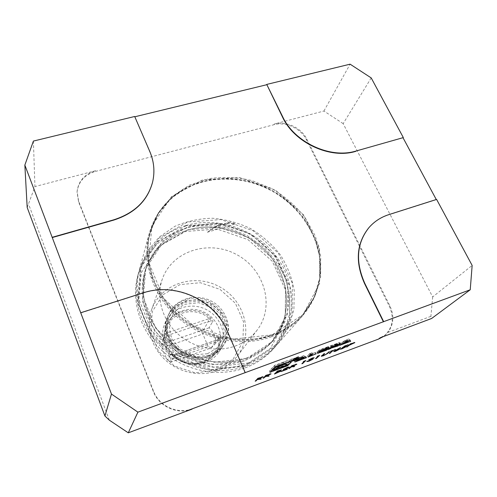<?xml version="1.0" encoding="UTF-8"?>
<svg xmlns="http://www.w3.org/2000/svg" width="497" height="497" viewBox="0 0 497 497"><rect width="100%" height="100%" fill="white"/><g stroke="black" fill="none" stroke-linecap="round" stroke-linejoin="round"><path stroke-width="0.37" stroke-dasharray="2.48 1.86" d="M192.37 408.758C177.82 414.622 159.077 406.186 153.585 391.263L78.638 201.223L77.091 191.488C78.42 180.995 84.614 174.068 95.672 170.695L95.598 171.384L273.946 124.716C285.756 121.386 301.064 128.512 306.432 139.806L389.313 306.245C394.475 318.086 392.804 327.939 384.305 335.817L383.156 336.674M188.63 410.162C174.652 413.759 158.481 405.254 153.399 391.63L78.588 201.875L77.047 192.153C78.371 181.678 84.558 174.758 95.598 171.384M209.846 355.386C185.878 365.208 157.704 337.128 168.508 314.676C174.919 298.908 195.893 292.596 211.542 301.213C227.353 309.538 233.621 330.524 223.985 344.558C220.519 349.596 215.804 353.205 209.846 355.386M216.12 370.29L195.079 372.831L174.41 366.028L158.487 351.28L150.634 331.754L152.299 311.576L162.886 294.808L180.051 284.607L200.378 282.731L220.034 289.378L235.398 303.269L243.573 321.888L242.865 341.781L233.155 359.107L216.12 370.29M217.046 370.855C225.358 367.761 232.111 362.841 237.317 356.088C254.203 334.195 244.673 299.964 219.363 286.694C194.358 272.865 160.531 283.744 151.542 309.892C145.751 326.367 150.92 346.484 164.818 359.524C178.709 372.564 199.931 377.086 217.046 370.855M234.919 346.161C244.039 342.843 251.42 337.519 257.067 330.188C275.375 306.425 264.51 269.206 236.653 254.594C209.125 239.374 172.068 250.786 162.302 279.146C156.008 297.02 161.823 319.031 177.249 333.394C192.668 347.763 216.133 352.864 234.919 346.161M243.617 366.295L209.976 370.352L176.628 359.362L150.951 335.618L138.433 304.456L141.291 272.71L158.257 246.816L185.381 231.478L217.245 229.067L248.015 239.66L272.275 261.26L285.589 290.149L285.141 321.205L270.387 348.509L243.617 366.295M185.934 225.508C217.841 216.127 255.588 229.142 276.096 256.154C296.69 283.073 297.343 321.602 275.35 346.608C267.678 355.256 258.148 361.698 246.767 365.941C220.208 375.701 186.754 369.246 163.998 349.466C141.235 329.679 131.45 298.815 138.533 272.915C146.012 248.954 161.811 233.149 185.934 225.508M245.158 367.873C256.452 363.655 265.914 357.25 273.536 348.664L283.843 332.965L289.304 315.148C290.49 302.623 289.105 290.26 285.154 278.065C279.823 266.317 272.462 255.843 263.062 246.642L246.972 235.435L228.763 228.166C215.909 225.383 203.111 224.998 190.37 227.011C178.013 230.422 166.93 236.069 157.12 243.952L145.248 258.31L137.812 275.555C130.779 301.294 140.483 331.928 163.053 351.559C185.617 371.178 218.798 377.571 245.158 367.873M186.189 225.706L158.083 241.517L140.477 268.281L137.495 301.157L150.485 333.475L177.156 358.132L211.784 369.544L246.686 365.345L274.412 346.906L289.633 318.627L290.024 286.483L276.183 256.607L251.047 234.261L219.183 223.271L186.189 225.706M248.736 362.885L213.493 367.097L178.504 355.554L151.548 330.654L138.415 298.038L141.409 264.876L159.17 237.908L187.537 222.004L220.836 219.587L252.998 230.689L278.395 253.24L292.398 283.371L292.043 315.775L276.711 344.291L248.736 362.885M249.053 363.201C260.552 358.921 270.175 352.423 277.922 343.694L288.378 327.747L293.895 309.65L294.249 290.652C292 277.922 287.353 265.957 280.296 254.762C272.045 244.313 262.161 235.603 250.643 228.62C238.479 222.849 225.762 219.388 212.505 218.245C199.266 218.518 186.717 221.215 174.857 226.34L159.189 237.094L147.112 251.656L139.545 269.163C132.401 295.305 142.316 326.486 165.346 346.496C188.375 366.494 222.215 373.042 249.053 363.201M270.971 336.929C283.601 332.331 294.118 325.299 302.518 315.831C314.763 301.462 320.702 284.905 320.323 266.162C319.403 235.671 299.61 206.019 271.113 190.618C242.573 175.298 206.926 175.087 180.958 191.096C165.097 201.099 154.542 215.164 149.28 233.298C141.521 261.639 152.635 295.833 178.293 317.962C203.938 340.078 241.486 347.509 270.971 336.929M272.269 334.798L233.062 339.165L193.905 326.107L163.612 298.362L148.746 262.317L151.889 225.967L171.471 196.706L202.807 179.746L239.622 177.553L275.282 190.04L303.611 214.884L319.528 247.91L319.646 283.371L303.095 314.545L272.269 334.798M185.511 299.79C177.317 302.623 171.508 307.923 168.079 315.707C157.307 338.084 185.381 366.072 209.268 356.274C215.207 354.1 219.904 350.503 223.358 345.477C239.846 323.249 211.66 289.832 185.511 299.79M203.633 361.773C181.945 370.7 156.623 345.229 166.557 324.901C172.434 310.737 191.27 305.046 205.311 312.781C219.5 320.254 225.116 339.116 216.518 351.808C213.375 356.448 209.075 359.766 203.633 361.773M203.056 362.667C208.485 360.673 212.766 357.362 215.903 352.733C218.407 348.925 219.798 344.738 220.078 340.172C220.121 337.743 219.86 336.724 219.295 337.109L218.848 340.37C218.736 360.952 189.835 371.514 174.074 356.038L171.54 354.616L170.148 355.032L170.546 354.119L173.528 356.461C182.467 363.941 192.308 366.009 203.056 362.667M212.343 322.143C213.48 321.739 212.89 320.335 210.573 317.925C197.11 305.071 172.596 309.227 166.128 325.926L164.227 333.624L163.544 338.78L165.128 334.077C166.104 313.365 194.526 304.158 209.709 318.962L212.343 322.143L209.082 327.759C213.561 331.313 215.76 336.494 215.686 343.284L219.102 337.954M170.148 355.032L167.657 360.12C164.19 354.417 162.041 349.099 161.208 344.172L163.544 338.78M220.078 340.172L175.646 356.051L174.981 354.529L171.111 362.077L211.393 347.838L208.168 346.602L170.956 359.66L165.718 346.738L202.832 333.947L203.602 329.822L163.6 343.545L165.718 346.738M208.168 346.602L202.832 333.947M217.736 341.315L216.232 340.141L211.262 347.943M210.573 317.925L209.709 318.962L208.193 318.931L208.268 321.578L203.602 329.822M208.193 318.931L166.296 333.133L167.122 335.568L163.6 343.545M208.367 357.66C184.604 367.42 156.698 339.581 167.414 317.303C173.782 301.648 194.582 295.373 210.088 303.915C225.756 312.166 231.956 332.984 222.389 346.912C218.953 351.913 214.275 355.492 208.367 357.66M205.112 362.667C181.803 372.278 154.492 344.993 165.023 323.087C171.279 307.693 191.687 301.486 206.889 309.861C222.24 317.943 228.285 338.401 218.879 352.1C215.499 357.008 210.908 360.536 205.112 362.667M209.082 327.759L203.789 329.853M161.208 344.172L163.432 343.694M163.786 338.805L164.134 337.991L167.122 335.568L208.268 321.578L212.138 321.64M167.657 360.12L171.111 362.077M215.686 343.284L211.393 347.838M164.227 333.624L165.128 334.077L166.296 333.133M173.528 356.461L174.074 356.038L175.646 356.051M170.956 359.66L170.893 362.096M371.209 77.923L343.16 123.635L432.67 296.939L472.15 265.441M436.608 199.415L436.26 199.521M436.347 199.682L388.592 214.897C380.671 217.444 374.055 221.768 368.749 227.862M245.064 372.812L227.154 331.294C214.257 300.033 175.404 282.265 143.173 293.081L80.688 312.986M152.529 182.368C154.927 172.03 153.989 161.836 149.715 151.79L134.687 116.484M27.186 207.485L34.933 186.574L95.672 170.695M109.34 420.176L28.577 204.149M432.67 296.939L430.905 316.334L431.632 318.478M430.905 316.334L387.865 332.431L385.523 334.848L380.087 337.823M343.16 123.635L323.92 111.03L274.282 124.008C286.104 120.678 301.43 127.81 306.811 139.123L389.853 305.779C394.388 315.713 393.723 324.603 387.865 332.431M323.92 111.03L350.105 64.175M33.405 141.073L34.933 186.574M286.993 364.351L292.683 358.641L274.661 365.307L269.349 370.905L286.993 364.351L287.297 365.028M269.349 370.905L269.964 372.303M274.661 365.307L275.295 366.736M292.683 358.641L293.323 360.058M289.54 361.63L289.968 360.952C290.615 358.53 271.499 366.662 271.878 368.656C271.368 370.731 286.912 364.531 289.54 361.63M284.936 364.115L286.434 363.562L283.358 362.325L272.983 368.55L273.605 369.961M283.358 362.325L283.992 363.742M286.434 363.562L287.055 364.96M272.983 368.55L280.805 365.649M347.509 340.339L343.483 341.83L346.85 339.892L347.788 340.917M346.85 339.892L347.409 341.06M343.483 341.83L343.961 342.849M348.732 338.973L345.831 340.047L338.898 344.042L350.068 339.905L348.732 338.973L349.379 340.327M350.068 339.905L350.708 341.246M347.726 340.482L347.912 340.874M342.39 342.464L342.868 343.483M340.985 343.272L341.47 344.291M338.898 344.042L339.538 345.396M345.831 340.047L346.477 341.408M336.742 345.775L336.146 344.502L339.606 342.576L330.555 345.701L327.908 348.124L335.301 344.986L335.835 346.123M336.146 344.502L336.662 345.806M335.301 344.986L335.885 344.887L335.413 345.34L337.395 344.601L337.91 344.098L336.078 344.564M337.395 344.601L337.836 345.545M335.413 345.34L336.053 346.695M330.635 346.72L330.921 347.328M329.902 347.384L330.188 347.993M327.908 348.124L328.542 349.484M330.555 345.701L331.201 347.074M337.003 343.912L332.027 345.452L331.126 346.266L337.003 343.912L337.643 345.272M332.027 345.452L332.555 346.571M331.126 346.266L331.462 346.981M326.883 348.677L326.411 347.651L328.461 346.9L328.728 346.614L328.07 346.67L319.938 349.683L316.875 351.982L325.622 348.925L328.032 347.291L322.51 349.54L325.647 348.378L326.075 349.944M328.461 346.9L328.964 347.975M326.889 348.677L326.411 347.651L325.808 347.751L326.336 348.882M325.436 348.571L319.186 350.95L321.335 349.41L325.808 347.751M325.647 348.378L326.206 349.571M322.51 349.54L323.143 350.913M322.882 349.198L323.522 350.571M328.032 347.291L328.672 348.658M309.96 354.491L311.954 352.59L309.904 353.348L307.426 355.722L315.57 352.41L309.96 354.491L310.215 355.051M315.57 352.41L316.204 353.783M315.061 352.889L315.583 354.013M307.426 355.722L308.059 357.101M309.904 353.348L310.544 354.74M311.954 352.59L312.594 353.982M298.07 357.312L298.194 357.126C296.628 357.219 295.013 357.908 293.354 359.201C294.485 359.244 296.057 358.617 298.07 357.312M298.61 357.113L298.765 356.877C298.97 356.076 292.69 358.772 292.789 359.443C294.181 359.499 296.119 358.722 298.61 357.113M296.144 358.039L297.336 357.324L295.286 357.958L294.143 359.095L296.311 358.008L296.746 359.374M297.268 357.424L297.846 358.691M296.311 358.008L296.951 359.412M296.659 358.163L297.299 359.567M296.249 358.318L296.734 359.381M295.466 358.294L296.069 359.629M295.007 358.461L295.572 359.716M294.504 358.964L295.069 360.213M294.143 359.095L294.777 360.499M295.286 357.958L295.926 359.368M296.119 359.3L295.51 357.958L296.858 357.542L295.137 358.331L295.709 359.586M295.51 357.958L295.137 358.331M303.723 357.094L305.879 356.293L304.002 355.535L300.977 356.653L294.249 360.611L303.338 356.945L303.791 357.244M303.338 356.945L303.524 357.343M297.784 359.008L298.243 360.027M296.417 359.803L296.883 360.822M294.249 360.611L294.876 362.002M300.977 356.653L301.617 358.051M304.002 355.535L304.642 356.933M305.879 356.293L306.506 357.672M303.04 356.827L298.84 358.38L302.12 356.461L303.313 357.424M302.12 356.461L302.667 357.66M298.84 358.38L299.306 359.406M347.316 346.515L346.682 347.055M346.558 346.794L350.242 343.992M350.118 343.731L353.87 342.669M353.746 342.402L354.566 342.495M353.945 342.955L351.907 344.129M351.845 343.999L349.403 344.937M349.335 344.788L353.821 342.719M353.814 342.688L350.261 343.986M343.147 347.136L344.645 346.08M344.52 345.819L348.229 344.744M348.105 344.483L347.794 344.912M347.738 344.8L344.825 346.018M344.775 345.906L343.402 346.956M343.371 346.887L344.595 346.707M344.464 346.446L346.223 346.254M345.57 346.776L341.843 348.72M341.793 348.621L341.035 348.882M340.128 348.757L341.029 348.726M340.905 348.465L342.321 348.552M342.197 348.291L345.409 346.962M345.396 346.434L344.023 346.931M343.967 346.813L343.433 347.018M333.847 351.435L335.798 349.826L340.128 347.72M339.998 347.459L340.544 347.664M340.42 347.397L336.755 349.621M336.699 349.497L337.761 349.391M337.637 349.124L339.302 348.962M338.65 349.459L335.481 351.099M335.432 350.994L334.655 351.261M334.5 350.988L338.532 349.211M336.637 349.689L334.475 350.938M338.451 349.155L336.767 349.639M329.902 353.019L329.182 353.286L332.263 350.702M332.207 350.59L330.406 351.572M330.281 351.304L330.753 351.261M330.629 350.994L335.407 349.528M335.282 349.261L334.978 349.689M334.928 349.577L333.058 350.404M321.373 356.088L323.802 353.858M323.677 353.591L324.597 353.56M324.473 353.292L323.889 353.821M322.05 355.635L323.634 355.535M323.51 355.274L326.088 354.324M325.97 354.063L328.71 352.025M328.579 351.758L329.505 351.727M329.381 351.46L328.778 352M326.821 353.715L323.267 355.666M323.218 355.56L322.193 355.908M316.21 358.132L315.508 358.393L318.409 355.734L317.154 356.517M317.03 356.25L318.018 356.014M317.894 355.746L319.67 355.392M319.546 355.125L318.968 355.659M313.216 357.79L311.905 358.25M311.849 358.132L309.519 359.393M309.476 359.294L308.792 359.865M308.668 359.592L312.29 358.101M312.166 357.834L313.961 357.629M313.34 358.064L312.315 358.759M312.259 358.629L313.079 358.784M312.315 359.3L308.867 361.046M308.817 360.94L307.749 361.3M306.755 361.195L307.556 360.89L307.954 361.3M307.829 361.033L309.277 360.903M309.153 360.636L312.215 359.437M311.793 358.996L310.134 359.84M310.01 359.573L310.457 359.536M310.333 359.269L313.278 358.194M302.449 363.27L301.778 363.524L304.549 360.903L303.276 361.692M303.151 361.425L304.127 361.189M304.002 360.921L305.804 360.567M305.68 360.294L305.127 360.816M289.335 368.171L288.813 368.681M288.695 368.414L291.764 365.804M291.64 365.531L295.634 364.382M295.51 364.108L296.603 364.146M295.963 364.618L292.59 366.277M292.54 366.159L294.628 366.513M294.504 366.239L293.87 366.482M291.167 366.488L295.839 364.363M295.821 364.326L291.938 365.736M288.223 367.109L286.875 367.581M286.819 367.463L284.035 368.973M284.011 368.929L283.309 369.507M283.184 369.234L287.285 367.426M287.16 367.153L289.111 366.929M288.434 367.445L283.172 370.451M283.11 370.315L287.477 368.998M287.359 368.731L287.111 369.141M287.061 369.022L283.184 370.47M283.029 370.532L280.979 371.607M280.861 371.34L285.719 369.109M285.595 368.836L288.347 367.581M275.003 373.527L274.512 374.03M274.387 373.756L277.295 371.197M277.177 370.924L281.209 369.874M280.581 370.327L279.618 371.004M279.556 370.868L280.612 370.924M279.96 371.365L276.928 372.943M276.872 372.825L275.568 373.315M279.382 371.122L276.891 371.98M275.5 373.16L279.854 371.122M280.457 370.048L277.512 371.116M276.817 371.818L280.513 370.445M263.59 377.788L263.118 378.285M263 378.012L265.783 375.49M265.659 375.21L269.753 374.036M269.629 373.756L270.822 373.781M270.151 374.235L266.827 375.894M266.777 375.775L269.07 376.061M268.945 375.788L268.231 376.055M266.1 376.161L265.789 376.279M265.74 376.161L265.404 376.285M270.02 373.949L266.025 375.397M265.336 376.13L270.101 374.365M255.682 380.745L255.222 381.236M255.104 380.963L257.794 378.472M257.676 378.192L261.795 377.006M261.671 376.726L262.888 376.738M262.236 377.223L258.906 378.851M258.856 378.733L261.211 379M261.093 378.726L260.347 379M258.185 379.118L257.862 379.236M257.813 379.118L257.465 379.248M262.087 376.912L258.061 378.366M257.39 379.093L262.174 377.322M214.58 227.092L231.161 222.122L218.692 224.936L214.58 227.092L207.367 232.248L216.12 226.663C222.047 224.135 228.371 223.209 235.1 223.898L207.367 232.248M235.1 223.898L231.161 222.122M153.585 391.263L153.399 391.63M78.638 201.223L78.588 201.875M187.922 229.707L218.972 227.377L248.985 237.709L272.648 258.769L285.632 286.906L285.197 317.129L270.828 343.657L244.76 360.903L212.02 364.798L179.572 354.081L154.555 330.983L142.322 300.691L145.049 269.821L161.519 244.63L187.922 229.707M188.177 229.912C166.234 236.895 151.703 251.209 144.596 272.853C137.57 296.945 146.385 325.877 167.483 344.52C188.574 363.152 219.829 369.37 244.679 360.306C255.669 356.237 264.802 349.969 272.064 341.507C291.901 318.173 290.938 282.656 271.716 257.893C252.563 233.043 217.63 221.184 188.177 229.912M246.475 358.082C221.413 367.202 189.873 360.921 168.582 342.122C147.286 323.317 138.383 294.143 145.459 269.877L152.635 253.942C159.531 244.481 168.11 236.82 178.373 230.975C189.307 226.346 200.863 223.93 213.033 223.725C225.228 224.812 236.92 228.011 248.109 233.329C258.701 239.747 267.808 247.748 275.431 257.328L284.042 273.12C287.831 284.489 289.248 296.026 288.279 307.724C285.887 319.192 281.153 329.666 274.071 339.153C266.759 347.676 257.558 353.988 246.475 358.082M246.785 358.399L273.089 341.01L287.564 314.266L287.968 283.793L274.829 255.415L250.929 234.168L220.631 223.718L189.289 226.036L162.643 241.057L146.025 266.435L143.291 297.573L155.66 328.144L180.939 351.466L213.729 362.301L246.785 358.399M271.269 335.848C302.319 325.032 321.59 295.752 320.435 265.379C319.515 235 299.79 205.46 271.387 190.109C242.94 174.838 207.423 174.621 181.548 190.568C172.621 196.719 165.016 204.168 158.729 212.921C153.356 222.296 149.765 232.453 147.951 243.381C147.242 254.576 148.497 265.82 151.715 277.121L159.17 293.379C165.861 303.667 174.074 312.83 183.822 320.869C194.265 328.076 205.51 333.593 217.562 337.426C229.819 340.178 241.996 341.029 254.085 339.979L271.269 335.848M271.325 335.723C283.955 331.132 294.46 324.1 302.835 314.632L314.029 297.392L319.764 277.835L319.863 257.297L314.483 237.094L304.108 218.456C294.969 207.125 284.079 197.644 271.443 190.003L251.134 181.815C236.827 178.585 222.594 177.976 208.442 179.976L188.618 186.605L171.515 197.986L158.338 213.536L150.106 232.366C142.335 260.596 153.387 294.684 178.951 316.757C204.503 338.817 241.933 346.254 271.325 335.723M272.064 334.835C284.731 330.238 295.261 323.187 303.661 313.694L314.881 296.417L320.627 276.804L320.708 256.21L315.309 235.957L304.897 217.27C295.727 205.907 284.806 196.396 272.126 188.736L251.755 180.523C237.404 177.28 223.134 176.659 208.939 178.659L189.053 185.294L171.906 196.7L158.692 212.287L150.436 231.161C142.645 259.465 153.735 293.652 179.386 315.794C205.031 337.929 242.586 345.39 272.064 334.835M219.04 337.792L216.195 340.19L174.888 354.622L170.881 354.591M208.852 355.28L195.545 356.821L182.511 352.51L172.447 343.228L167.414 330.909L168.359 318.092L175 307.351L185.915 300.747L198.93 299.474L211.554 303.723L221.389 312.656L226.557 324.609L225.992 337.308L219.711 348.279L208.852 355.28M207.951 356.672L194.718 358.207L181.759 353.926L171.751 344.694L166.75 332.431L167.694 319.677L174.304 308.985L185.157 302.406L198.11 301.139L210.666 305.357L220.444 314.247L225.576 326.144L225.017 338.78L218.761 349.695L207.951 356.672M149.715 151.79L149.783 151.467M389.853 305.779L389.313 306.245M274.282 124.008L273.946 124.716M306.811 139.123L306.432 139.806M339.507 342.713L340.06 343.887M338.979 342.632L339.619 343.999M339.066 343.104L339.507 344.036M337.5 343.961L337.811 344.62M337.277 344.16L337.917 345.521M337.811 344.235L338.364 345.409M335.823 344.974L336.463 346.328M336.96 343.328L337.606 344.701M335.804 344.533L336.444 345.893M337.239 343.7L337.879 345.061M336.717 343.713L337.246 344.831M328.629 346.738L329.188 347.931M328.07 346.67L328.716 348.049M321.335 349.41L321.863 350.547M320.136 350.037L320.608 351.05M319.242 350.87L319.559 351.553M319.795 350.845L320.428 352.218M324.249 349.192L324.883 350.559M327.175 348.074L327.629 349.043M325.622 348.925L326.088 349.925M323.423 349.789L323.945 350.907M319.583 351.211L320.099 352.323M317.546 351.919L317.987 352.87M316.962 351.864L317.602 353.237M318.372 350.54L319.012 351.919M319.938 349.683L320.577 351.068M322.162 348.813L322.801 350.192M326.032 347.378L326.678 348.751M296.467 358.039L297.107 359.443M296.1 358.219L296.641 359.418M296.566 357.486L297.2 358.896M296.454 357.61L297.063 358.946M296.082 357.983L296.715 359.387M237.317 356.088L257.067 330.188M151.542 309.892L162.302 279.146M273.536 348.664L275.35 346.608M137.812 275.555L138.533 272.915M272.064 341.507L274.071 339.153C266.765 347.67 257.57 353.976 246.493 358.07C221.438 367.184 189.879 360.897 168.589 342.091C147.286 323.28 138.39 294.118 145.459 269.877L144.596 272.853C151.697 251.233 166.215 236.932 188.146 229.956C217.624 221.227 252.6 233.112 271.76 258.024C290.925 282.793 291.857 318.223 272.064 341.507M277.922 343.694L302.518 315.831M139.545 269.163L149.28 233.298M320.323 266.162L320.435 265.379C320.82 283.961 314.949 300.374 302.835 314.632L303.661 313.694C295.28 323.168 284.769 330.201 272.114 334.792C242.666 345.34 205.075 337.873 179.411 315.725C153.741 293.565 142.658 259.403 150.436 231.161L150.106 232.366C155.344 214.406 165.824 200.477 181.548 190.568L180.958 191.096M168.508 314.676L168.079 315.707M223.985 344.558L223.358 345.477M166.557 324.901L166.128 325.926M216.518 351.808L215.903 352.733M216.288 340.103L174.956 354.541M167.414 317.303L165.023 323.087M222.389 346.912L218.879 352.1M171.03 354.498L174.981 354.529M219.078 337.749L216.232 340.141M171.54 354.616L170.546 354.119M218.991 337.873L219.295 337.109M207.578 353.709L193.662 354.87L180.722 349.379L172.223 339.507C169.291 331.853 168.818 324.758 170.806 318.229C173.956 312.066 178.678 307.419 184.977 304.282L198.694 302.698L211.915 307.842L221.177 318.372L224.178 330.076C223.644 337.022 221.078 343.11 216.475 348.347L207.578 353.709M385.523 334.848L384.305 335.817M77.091 191.488L77.047 192.153M271.878 368.656L272.375 369.787M339.606 342.576L340.234 343.899M336.009 344.576L336.599 345.831M337.91 344.098L338.532 345.415M335.885 344.887L336.37 345.924M337.301 343.613L337.78 344.632M328.728 346.614L329.349 347.943M319.186 350.95L319.484 351.596M316.875 351.982L317.515 353.355M293.354 359.201L293.882 360.368M298.194 357.126L298.697 358.225M292.789 359.443L293.423 360.847M298.765 356.877L299.368 358.207M296.858 357.542L297.436 358.809M297.336 357.324L297.964 358.704M218.692 224.936L216.12 226.663"/><path stroke-width="0.75" d="M263.118 378.285L265.783 375.49L271.058 373.868L266.895 376.049L269.07 376.061L265.858 376.434L263.118 378.285M286.943 367.737L283.309 369.507L287.285 367.426L289.192 367.252L283.234 370.588L287.185 369.29L280.979 371.607L288.347 367.581L286.875 367.581M303.276 361.692L305.804 360.567L302.71 363.487L301.903 363.792L304.673 361.17L303.276 361.692M317.154 356.517L319.67 355.392L316.427 358.362L315.632 358.66L318.534 356.001L317.154 356.517M332.338 350.851L335.407 349.528L333.127 350.559L329.306 353.553L332.263 350.702M344.645 346.08L348.229 344.744L343.495 347.148L346.173 346.689L341.917 348.882L340.134 349.205L345.409 346.962L341.992 347.95L344.645 346.08M287.614 365.736L293.323 360.058L275.295 366.736L269.964 372.303L287.614 365.736L287.297 365.028M383.156 336.674L378.49 339.103L188.63 410.162M378.49 339.103L380.087 337.823L431.632 318.478L470.23 289.776L137.911 412.15L128.276 432.825L109.34 420.176L104.91 415.977L27.186 207.485L24.85 165.091L52.173 237.311L113.651 219.848C134.519 213.151 147.491 200.608 152.567 182.219C155.014 171.825 154.082 161.575 149.783 151.467L134.687 116.484L33.405 141.073L24.85 165.091M192.115 409.099L128.276 432.825M349.379 340.327L346.477 341.408L339.538 345.396L350.708 341.246L349.379 340.327M339.619 343.999L331.201 347.074L328.542 349.484L331.269 348.08L338.035 345.955L338.55 345.458L336.649 345.937L339.712 344.464L340.252 343.943L339.619 343.999M328.716 348.049L320.577 351.068L317.515 353.355L326.256 350.286L328.672 348.658L320.428 352.218L319.826 352.323L320.776 351.41L329.101 348.267L329.368 347.981L328.716 348.049M310.588 355.871L312.594 353.982L310.544 354.74L308.059 357.101L316.204 353.783L310.588 355.871L310.215 355.051M299.244 358.517L299.399 358.287C299.616 357.492 293.329 360.182 293.423 360.847C294.814 360.903 296.752 360.12 299.244 358.517M304.35 358.474L306.506 357.672L304.642 356.933L301.617 358.051L294.876 362.002L304.35 358.474L303.791 357.244M346.682 347.055L350.242 343.992L354.833 342.57L349.093 345.365L346.682 347.055M335.922 350.093L340.544 347.664L336.823 349.758L339.327 349.323L335.556 351.261L333.748 351.59L335.922 350.093M321.801 355.666L324.597 353.56L322.149 355.852L326.088 354.324L329.505 351.727L327.473 353.547L323.342 355.821L321.267 356.256L321.801 355.666M311.973 358.405L308.792 359.865L312.29 358.101L314.21 357.716L312.377 358.896L313.079 358.784L313.042 359.107L308.941 361.207L306.817 361.599L312.215 359.437L310.134 359.84L313.278 358.194L311.905 358.25M288.813 368.681L291.764 365.804L296.852 364.233L292.665 366.432L294.628 366.513L291.652 366.805L288.813 368.681M274.512 374.03L277.295 371.197L281.464 369.961L279.681 371.141L280.724 371.203L274.512 374.03M255.222 381.236L257.794 378.472L263.13 376.825L258.974 379.006L261.211 379L257.247 379.652L255.222 381.236M355.802 151.33C330.213 159.351 294.429 142.776 282.638 117.311L266.74 84.422L282.793 116.988C294.597 142.465 330.406 159.052 356.007 151.032L403.334 137.594L356.007 151.032M266.74 84.422L350.105 64.175L371.209 77.923L403.334 137.594M436.26 199.521L403.098 137.899M368.749 227.862L368.855 227.732C374.185 221.569 380.839 217.201 388.822 214.629L436.608 199.415L472.15 265.441L470.23 289.776M368.855 227.732C356.622 243.288 355.268 261.832 364.798 283.365L383.665 321.652M368.637 227.993C356.405 243.536 355.051 262.074 364.568 283.594L383.423 321.857M245.22 372.638L227.291 331.089C214.381 299.803 175.503 282.023 143.242 292.845L80.713 312.756L111.465 394.059L104.91 415.977M52.173 237.311L80.713 312.756M52.166 237.585L113.608 220.134C134.457 213.437 147.416 200.9 152.492 182.523L152.529 182.368M111.465 394.059L137.911 412.15M266.597 84.763L134.817 116.776M290.167 363.027L290.602 362.356C291.261 359.952 272.132 368.097 272.499 370.066C271.983 372.123 287.533 365.916 290.167 363.027M273.605 369.961L287.055 364.96L283.992 363.742L273.605 369.961M280.805 365.649L284.936 364.115M347.496 341.246L348.155 341.688L344.123 343.185L347.409 341.06M347.788 340.917L348.155 341.688M343.961 342.849L344.123 343.185M348.068 340.818L348.639 342.017M347.912 340.874L348.366 341.83M342.868 343.483L343.029 343.812M341.47 344.291L341.625 344.62M337.836 345.545L338.035 345.955M330.921 347.328L331.269 348.08M330.188 347.993L330.536 348.745M331.462 346.981L331.766 347.633L336.444 345.893L337.643 345.272L337.941 344.98L337.357 345.08L332.555 346.571M331.766 347.633L332.667 346.819M326.883 348.677L327.032 348.993L326.889 348.677M298.709 358.716L298.834 358.53C297.268 358.629 295.653 359.325 293.988 360.605C295.119 360.648 296.69 360.014 298.709 358.716M297.908 358.828L295.926 359.368L294.777 360.499L297.299 359.567L296.777 359.443L297.846 358.691M296.734 359.381L296.889 359.716M296.15 359.368L297.498 358.952L295.777 359.735L296.119 359.3M303.524 357.343L303.971 358.325M298.243 360.027L298.411 360.393M296.883 360.822L297.051 361.189M302.754 357.852L303.673 358.213L299.474 359.772L302.667 357.66M303.313 357.424L303.673 358.213M299.306 359.406L299.474 359.772M354.566 342.495L354.609 342.837M354.485 342.57L353.945 342.955M349.403 344.937L349.093 345.365M348.969 345.098L347.453 346.769M350.261 343.986L349.459 345.048L353.833 343.123L353.814 342.688M353.951 342.98L350.652 344.023L349.459 345.048M346.223 346.254L346.173 346.689M346.049 346.421L345.57 346.776M341.035 348.882L340.221 349.049M339.302 348.962L339.327 349.323M339.202 349.056L338.65 349.459M334.655 351.261L333.847 351.435M334.599 351.205L338.532 349.627L338.451 349.155M338.656 349.472L334.723 351.05M332.748 350.515L330.089 353.255M323.889 353.821L322.211 355.734M328.778 352L326.821 353.715M322.193 355.908L321.373 356.088M318.968 355.659L316.427 358.362M313.34 358.064L314.085 357.896M312.98 358.784L313.042 359.107M312.924 358.84L312.315 359.281L311.793 358.996M307.749 361.3L306.873 361.462M305.127 360.816L302.71 363.487M296.585 364.164L295.963 364.618M293.87 366.482L293.621 366.885M293.503 366.618L291.857 366.55M291.236 366.643L290.987 367.053M290.863 366.786L289.633 368.376M291.938 365.736L291.292 366.761L295.889 364.742L295.821 364.326M295.963 364.636L292.279 365.792L291.292 366.761M289.111 366.929L289.192 367.252M289.068 366.979L288.434 367.445L288.223 367.109M281.209 369.874L280.581 370.327M276.891 371.98L275.618 373.433L280.724 371.203M275.568 373.315L275.003 373.527M277.512 371.116L276.941 372.091L280.581 370.346L277.842 371.178L276.941 372.091M278.811 371.371L276.655 372.383L275.618 373.433M279.973 371.396L278.898 371.57M270.815 373.781L266.349 375.465L265.454 376.403L270.163 374.266M268.231 376.055L268.038 376.446M267.92 376.173L266.1 376.161M265.404 376.285L265.181 376.689M265.056 376.415L263.957 377.975M266.025 375.397L265.454 376.403M262.888 376.738L258.378 378.441L257.514 379.366L262.174 377.322L262.087 376.912M260.347 379L260.18 379.385M260.055 379.112L258.185 379.118M257.465 379.248L257.247 379.652M257.129 379.373L256.067 380.919M258.061 378.366L257.514 379.366M282.638 117.311L282.793 116.988M339.507 344.036L339.712 344.464M337.811 344.62L338.14 345.316M320.608 351.05L320.776 351.41M319.559 351.553L319.882 352.243M327.629 349.043L327.815 349.441M326.088 349.925L326.256 350.286M317.987 352.87L318.179 353.286M290.105 361.251L290.503 362.127M337.78 344.632L337.929 344.949M319.484 351.596L319.826 352.323"/></g></svg>
